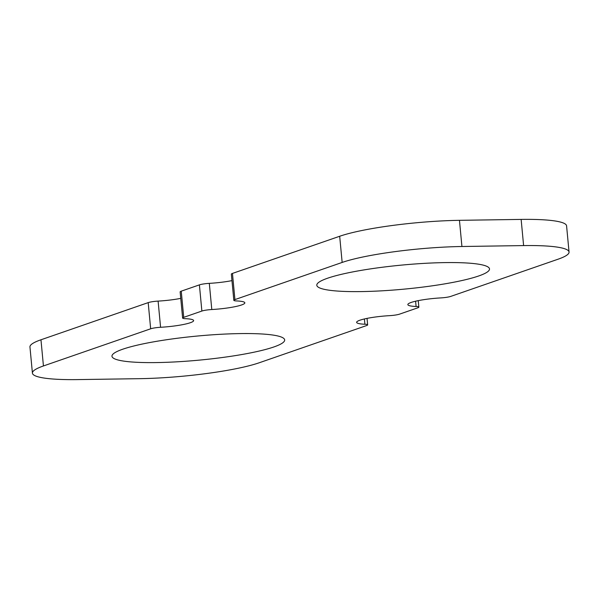 <?xml version="1.0" encoding="UTF-8"?>
<svg xmlns="http://www.w3.org/2000/svg" width="599" height="599" viewBox="0 0 599 599"><rect width="100%" height="100%" fill="white"/><g stroke="black" fill="none" stroke-linecap="round" stroke-linejoin="round"><path stroke-width="0.9" d="M150.663 328.799L43.435 365.959A88.51 12.332 174.6 0 0 32.421 373.14A88.51 12.332 174.6 0 0 77.863 379.594L139.545 378.673A88.51 12.332 174.6 0 0 259.322 362.739L366.543 325.579A8.85 1.235 174.6 0 0 367.644 324.86A8.85 1.235 174.6 0 0 364.896 324.231A26.551 3.699 174.6 0 1 356.637 322.352A26.551 3.699 174.6 0 1 389.687 315.643A8.85 1.235 174.6 0 0 399.6 314.123L417.758 307.834A8.85 1.235 174.6 0 0 418.858 307.115A8.85 1.235 174.6 0 0 416.103 306.486A26.551 3.699 174.6 0 1 407.844 304.606A26.551 3.699 174.6 0 1 440.894 297.898A8.85 1.235 174.6 0 0 450.807 296.378L558.036 259.217A88.51 12.332 174.6 0 0 569.05 252.037A88.51 12.332 174.6 0 0 523.608 245.583L461.926 246.503A88.51 12.332 174.6 0 0 342.156 262.437L234.928 299.597A8.85 1.235 174.6 0 0 233.827 300.316A8.85 1.235 174.6 0 0 236.583 300.945A26.551 3.699 174.6 0 1 244.834 302.824A26.551 3.699 174.6 0 1 211.791 309.533A8.85 1.235 174.6 0 0 201.87 311.053L183.721 317.343A8.85 1.235 174.6 0 0 182.62 318.062A8.85 1.235 174.6 0 0 185.368 318.69A26.551 3.699 174.6 0 1 193.627 320.57A26.551 3.699 174.6 0 1 160.577 327.279A8.85 1.235 174.6 0 0 150.663 328.799L148.193 302.622A8.85 1.235 -5.4 0 1 158.106 301.102A26.551 3.699 174.6 0 0 180.756 298.362M148.193 302.622L40.964 339.783A88.51 12.332 174.6 0 0 29.95 346.963L32.421 373.14M569.05 252.037L566.579 225.86A88.51 12.332 174.6 0 0 521.137 219.406L459.455 220.327A88.51 12.332 174.6 0 0 339.678 236.261L232.457 273.421L234.928 299.597M233.827 300.316L231.356 274.14A8.85 1.235 -5.4 0 1 232.457 273.421M201.87 311.053L199.4 284.877A8.85 1.235 -5.4 0 1 209.313 283.357A26.551 3.699 174.6 0 0 231.963 280.617M199.4 284.877L181.242 291.166L183.721 317.343M182.62 318.062L180.142 291.885A8.85 1.235 -5.4 0 1 181.242 291.166M240.139 333.591A86.735 12.085 -5.4 0 1 284.675 339.918A86.735 12.085 -5.4 0 1 156.496 362.575A86.735 12.085 -5.4 0 1 111.968 356.24A86.735 12.085 -5.4 0 1 240.139 333.591M361.332 291.586A86.735 12.085 -5.4 0 1 316.804 285.259A86.735 12.085 -5.4 0 1 444.975 262.602A86.735 12.085 -5.4 0 1 489.503 268.936A86.735 12.085 -5.4 0 1 361.332 291.586M160.577 327.279L158.106 301.102M40.964 339.783L43.435 365.959M339.678 236.261L342.156 262.437M415.601 301.207L416.103 306.486M521.137 219.406L523.608 245.583M459.455 220.327L461.926 246.503M364.394 318.953L364.896 324.231M211.791 309.533L209.313 283.357M418.858 307.115L418.244 300.638M367.644 324.86L367.037 318.383"/></g></svg>
